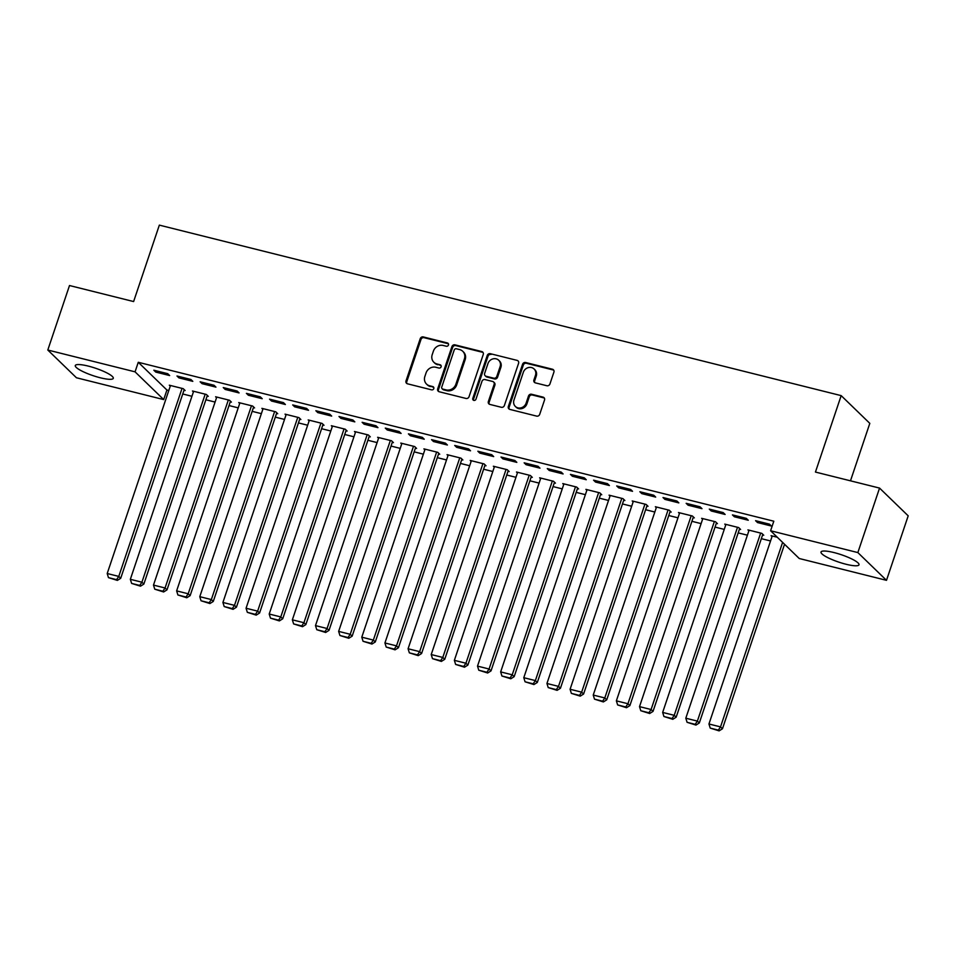 <?xml version="1.0" encoding="UTF-8"?>
<svg xmlns="http://www.w3.org/2000/svg" width="956" height="956" viewBox="0 0 956 956"><rect width="100%" height="100%" fill="white"/><g stroke="black" fill="none" stroke-linecap="round" stroke-linejoin="round"><path stroke-width="1.43" d="M448.46 344.997A1.769 1.601 -45.9 0 0 447.42 342.965L423.281 336.93A2.521 2.294 -45.9 0 0 420.222 338.699L406.013 380.906A2.521 2.294 -45.9 0 0 407.495 383.81L431.634 389.857A1.769 1.601 -45.9 0 0 433.415 386.941A1.769 1.601 -45.9 0 0 432.745 386.571L429.614 385.782A8.066 7.325 -45.9 0 1 426.531 384.085A8.066 7.325 -45.9 0 1 424.87 376.473L426.053 372.948A8.066 7.325 -45.9 0 1 435.852 367.271L438.971 368.048A1.769 1.601 -45.9 0 0 440.752 365.132A1.769 1.601 -45.9 0 0 440.083 364.762L436.952 363.985A8.066 7.325 -45.9 0 1 433.869 362.276A8.066 7.325 -45.9 0 1 432.208 354.664L433.391 351.151A8.066 7.325 -45.9 0 1 443.19 345.463L446.309 346.239A1.769 1.601 -45.9 0 0 448.46 344.997M448.412 343.778A1.769 1.601 -45.9 0 0 448.185 343.706L424.058 337.671A2.521 2.294 -45.9 0 0 420.987 339.452L406.79 381.647A2.521 2.294 -45.9 0 0 406.969 383.607M433.737 387.395A1.769 1.601 -45.9 0 0 433.51 387.323L429.614 385.782M441.075 365.586A1.769 1.601 -45.9 0 0 440.847 365.515L436.952 363.985M846.048 564.255A20.04 3.908 18.6 0 1 821.013 552.018A20.04 3.908 18.6 0 1 833.967 552.556A20.04 3.908 18.6 0 1 859.002 564.805A20.04 3.908 18.6 0 1 846.048 564.255M100.332 377.787A20.04 3.908 18.6 0 1 75.297 365.55A20.04 3.908 18.6 0 1 88.251 366.088A20.04 3.908 18.6 0 1 113.286 378.325A20.04 3.908 18.6 0 1 100.332 377.787M546.868 385.746A2.521 2.294 -45.9 0 0 549.927 383.977L553.906 372.135A2.521 2.294 -45.9 0 0 552.425 369.219L525.621 362.515A2.521 2.294 -45.9 0 0 522.562 364.296L508.353 406.491A2.521 2.294 -45.9 0 0 509.847 409.407L536.651 416.111A2.521 2.294 -45.9 0 0 539.71 414.33L544.526 400.038A2.521 2.294 -45.9 0 0 543.044 397.122L531.572 394.254A2.521 2.294 -45.9 0 0 528.501 396.023L526.123 403.121A6.752 6.13 -45.9 0 1 515.344 406.443A6.752 6.13 -45.9 0 1 513.97 400.086L523.314 372.302A6.752 6.13 -45.9 0 1 534.081 368.968A6.752 6.13 -45.9 0 1 535.468 375.338L533.914 379.962A2.521 2.294 -45.9 0 0 535.396 382.878L546.868 385.746M770.596 530.759L857.855 552.58L886.499 580.328L799.24 558.507L770.596 530.759L773.81 521.211L138.273 362.288L135.059 371.836L163.703 399.584L76.444 377.763L47.8 350.027L135.059 371.836M47.8 350.027L69.501 285.533L133.613 301.558L159.341 225.126L841.172 395.629L815.444 472.061L879.556 488.086L857.855 552.58M483.258 354.461A2.521 2.294 -45.9 0 0 481.776 351.557L454.972 344.853A2.521 2.294 -45.9 0 0 451.913 346.622L437.705 388.829A2.521 2.294 -45.9 0 0 439.186 391.745L466.002 398.449A2.521 2.294 -45.9 0 0 469.061 396.668L483.258 354.461M490.297 353.684L517.1 360.388A2.521 2.294 -45.9 0 1 518.582 363.304L504.386 405.499A2.521 2.294 -45.9 0 1 501.326 407.28L489.854 404.412A2.521 2.294 -45.9 0 1 488.373 401.496L494.133 384.384A2.521 2.294 -45.9 0 0 492.639 381.468L485.039 379.568A2.521 2.294 -45.9 0 0 481.967 381.336L475.98 399.154A1.769 1.601 -45.9 0 1 473.16 400.026A1.769 1.601 -45.9 0 1 472.802 398.365L487.237 355.465A2.521 2.294 -45.9 0 1 490.297 353.684L517.1 360.388M850.482 480.82L869.817 423.365L841.172 395.629M732.439 514.902L734.375 516.766L748.261 520.243L746.325 518.367L732.439 514.902M762.589 534.954L763.748 535.24L761.812 533.364L747.927 529.887L748.871 530.807M686.157 503.322L688.093 505.198L701.979 508.664L700.043 506.8L686.157 503.322M716.307 523.374L717.454 523.661L715.53 521.785L701.632 518.319L702.588 519.228M639.863 491.743L641.799 493.619L655.685 497.096L653.749 495.22L639.863 491.743M670.013 511.795L671.172 512.093L669.236 510.217L655.35 506.74L656.294 507.66M593.58 480.175L595.516 482.051L609.402 485.517L607.466 483.64L593.58 480.175M623.73 500.227L624.877 500.514L622.942 498.638L609.056 495.172L610.012 496.08M547.286 468.595L549.222 470.471L563.108 473.949L561.172 472.073L547.286 468.595M577.436 488.647L578.595 488.934L576.659 487.07L562.773 483.593L563.717 484.513M501.004 457.028L502.94 458.892L516.826 462.369L514.89 460.493L501.004 457.028M531.154 477.08L532.301 477.367L530.365 475.49L516.479 472.013L517.435 472.933M454.709 445.448L456.645 447.324L470.531 450.79L468.595 448.914L454.709 445.448M484.859 465.5L486.018 465.787L484.083 463.911L470.197 460.445L471.141 461.354M408.427 433.869L410.363 435.745L424.249 439.222L422.313 437.346L408.427 433.869M438.565 453.921L439.724 454.22L437.788 452.343L423.902 448.866L424.846 449.786M362.133 422.301L364.069 424.177L377.955 427.643L376.019 425.767L362.133 422.301M392.283 442.353L393.442 442.64L391.506 440.764L377.62 437.298L378.564 438.207M315.85 410.721L317.774 412.598L331.672 416.075L329.736 414.199L315.85 410.721M345.988 430.774L347.148 431.06L345.212 429.196L331.326 425.719L332.27 426.639M269.556 399.154L271.492 401.018L285.378 404.496L283.442 402.619L269.556 399.154M299.706 419.206L300.865 419.493L298.929 417.617L285.043 414.139L285.987 415.059M223.262 387.574L225.198 389.45L239.084 392.916L237.16 391.04L223.262 387.574M253.412 407.626L254.571 407.913L252.635 406.037L238.749 402.572L239.693 403.48M176.98 375.995L178.915 377.871L192.801 381.348L190.865 379.472L176.98 375.995M207.129 396.047L208.289 396.346L206.353 394.47L192.467 390.992L193.411 391.912M138.273 362.288L166.918 390.024L168.794 390.502M182.727 393.98L191.941 396.286M205.875 399.775L215.076 402.07M229.022 405.559L238.223 407.865M252.169 411.343L261.37 413.649M275.304 417.139L284.518 419.433M298.451 422.922L307.653 425.217M321.598 428.706L330.8 431.013M344.746 434.49L353.947 436.796M367.881 440.286L377.094 442.58M391.028 446.07L400.241 448.376M414.175 451.853L423.377 454.16M437.322 457.649L446.524 459.944M460.469 463.433L469.671 465.739M483.605 469.217L492.818 471.523M506.752 475.013L515.953 477.307M529.899 480.796L539.1 483.091M553.046 486.58L562.248 488.886M576.181 492.364L585.395 494.67M599.328 498.16L608.53 500.454M622.476 503.943L631.677 506.25M645.623 509.727L654.824 512.034M668.758 515.523L677.971 517.817M691.905 521.307L701.107 523.613M715.052 527.091L724.254 529.397M738.199 532.886L747.401 535.181M761.335 538.67L770.548 540.965M183.982 390.263L185.141 390.55L183.205 388.674L169.32 385.208L170.264 386.128M153.832 370.211L155.768 372.087L169.654 375.553L167.718 373.688L153.832 370.211M230.276 401.843L231.424 402.129L229.488 400.253L215.602 396.776L216.558 397.696M200.127 381.791L202.063 383.655L215.948 387.132L214.013 385.256L200.127 381.791M276.559 413.41L277.718 413.709L275.782 411.833L261.896 408.355L262.84 409.276M246.409 393.358L248.345 395.234L262.231 398.712L260.295 396.836L246.409 393.358M322.853 424.99L324.012 425.277L322.076 423.4L308.179 419.935L309.135 420.843M292.703 404.938L294.639 406.814L308.525 410.279L306.589 408.403L292.703 404.938M369.135 436.569L370.295 436.856L368.359 434.98L354.473 431.503L355.417 432.423M338.986 416.505L340.922 418.381L354.807 421.859L352.872 419.983L338.986 416.505M415.43 448.137L416.589 448.424L414.653 446.548L400.767 443.082L401.711 444.002M385.28 428.085L387.216 429.961L401.102 433.427L399.166 431.562L385.28 428.085M461.712 459.716L462.871 460.003L460.935 458.127L447.05 454.65L447.994 455.57M431.562 439.664L433.498 441.529L447.384 445.006L445.448 443.13L431.562 439.664M508.006 471.284L509.166 471.583L507.23 469.707L493.344 466.229L494.288 467.149M477.857 451.232L479.793 453.108L493.678 456.586L491.743 454.709L477.857 451.232M554.289 482.864L555.448 483.15L553.512 481.274L539.626 477.809L540.57 478.717M524.139 462.812L526.075 464.688L539.961 468.153L538.025 466.277L524.139 462.812M600.583 494.443L601.742 494.73L599.806 492.854L585.92 489.376L586.865 490.297M570.433 474.379L572.369 476.255L586.255 479.733L584.319 477.857L570.433 474.379M646.865 506.011L648.025 506.298L646.089 504.421L632.203 500.956L633.147 501.876M616.716 485.959L618.652 487.835L632.537 491.3L630.602 489.436L616.716 485.959M693.16 517.59L694.319 517.877L692.383 516.001L678.497 512.535L679.441 513.444M663.01 497.538L664.946 499.402L678.832 502.88L676.896 501.004L663.01 497.538M739.442 529.158L740.601 529.457L738.665 527.581L724.779 524.103L725.723 525.023M709.292 509.106L711.228 510.982L725.126 514.459L723.19 512.583L709.292 509.106M777.276 537.236L771.074 535.683L772.018 536.591M755.587 520.685L757.522 522.562L771.408 526.027L769.472 524.151L755.587 520.685M879.556 488.086L908.2 515.834L886.499 580.328M166.918 390.024L163.703 399.584M155.768 372.087L156.198 370.809M178.915 377.871L179.346 376.592M202.063 383.655L202.493 382.376M225.198 389.45L225.64 388.16M248.345 395.234L248.775 393.956M271.492 401.018L271.922 399.739M294.639 406.814L295.069 405.523M317.774 412.598L318.217 411.319M340.922 418.381L341.352 417.103M364.069 424.177L364.499 422.887M387.216 429.961L387.646 428.682M410.363 435.745L410.793 434.466M433.498 441.529L433.928 440.25M456.645 447.324L457.076 446.034M479.793 453.108L480.223 451.83M502.94 458.892L503.37 457.613M526.075 464.688L526.505 463.397M549.222 470.471L549.652 469.193M572.369 476.255L572.799 474.977M595.516 482.051L595.947 480.76M618.652 487.835L619.094 486.556M641.799 493.619L642.229 492.34M664.946 499.402L665.376 498.124M688.093 505.198L688.523 503.908M711.228 510.982L711.67 509.703M734.375 516.766L734.806 515.487M757.522 522.562L757.953 521.271M433.869 362.276L434.633 363.029A8.066 7.325 -45.9 0 0 437.729 364.738M426.531 384.085L427.296 384.838A8.066 7.325 -45.9 0 0 430.391 386.535M483.079 352.513A2.521 2.294 -45.9 0 0 482.553 352.298L455.749 345.594A2.521 2.294 -45.9 0 0 452.678 347.375L438.481 389.582A2.521 2.294 -45.9 0 0 438.661 391.53M456.359 348.761A1.769 1.601 -45.9 0 0 454.22 350.004L441.756 387.049A1.769 1.601 -45.9 0 0 442.795 389.08L446.082 389.905A8.066 7.325 -45.9 0 0 455.881 384.216L464.401 358.906A8.066 7.325 -45.9 0 0 462.752 351.282A8.066 7.325 -45.9 0 0 459.657 349.585L456.359 348.761M442.114 388.71L442.891 389.462A1.769 1.601 -45.9 0 0 443.572 389.833L442.795 389.08M462.752 351.282L463.517 352.035A8.066 7.325 -45.9 0 1 465.178 359.647L456.657 384.969A8.066 7.325 -45.9 0 1 446.858 390.657L443.572 389.833M493.607 382.006L494.383 382.747A2.521 2.294 -45.9 0 1 494.897 385.125L489.137 402.249A2.521 2.294 -45.9 0 0 489.317 404.197M491.073 354.437A2.521 2.294 -45.9 0 0 488.014 356.206L473.567 399.118A1.769 1.601 -45.9 0 0 473.614 400.337M500.108 366.626A6.752 6.13 -45.9 0 0 498.721 360.257A6.752 6.13 -45.9 0 0 487.954 363.579L484.656 373.366A2.521 2.294 -45.9 0 0 486.138 376.282L493.75 378.182A2.521 2.294 -45.9 0 0 496.809 376.413L500.108 366.626L500.872 367.367A6.752 6.13 -45.9 0 0 499.498 361.01L498.721 360.257M485.17 375.756L485.947 376.497A2.521 2.294 -45.9 0 0 486.915 377.034L486.138 376.282M500.872 367.367L497.586 377.154A2.521 2.294 -45.9 0 1 494.527 378.935L486.915 377.034M534.081 368.968L534.858 369.721A6.752 6.13 -45.9 0 1 536.244 376.09L534.691 380.715A2.521 2.294 -45.9 0 0 534.87 382.675M515.344 406.443L516.12 407.196A6.752 6.13 -45.9 0 0 526.899 403.874L526.123 403.121M544.346 398.078A2.521 2.294 -45.9 0 0 543.809 397.875L532.337 394.995A2.521 2.294 -45.9 0 0 529.277 396.776L526.899 403.874M553.727 370.175A2.521 2.294 -45.9 0 0 553.201 369.972L526.398 363.268A2.521 2.294 -45.9 0 0 523.338 365.049L509.13 407.244A2.521 2.294 -45.9 0 0 509.309 409.204M182.046 388.387L118.771 576.408L107.203 573.516L170.479 385.495M116.572 579.647L108.47 577.627L117.349 580.4L116.572 579.647L118.771 576.408L120.707 578.284L184.197 389.642M107.203 573.516L108.47 577.627M117.349 580.4L120.707 578.284M205.193 394.183L141.918 582.204L130.339 579.312L193.626 391.279M139.719 585.431L131.617 583.411L140.484 586.183L139.719 585.431L141.918 582.204L143.854 584.08L207.344 395.425M130.339 579.312L131.617 583.411M140.484 586.183L143.854 584.08M228.341 399.966L165.065 587.988L153.486 585.096L216.761 397.075M162.855 591.226L154.764 589.195L163.631 591.967L162.855 591.226L165.065 587.988L166.989 589.864L230.48 401.209M153.486 585.096L154.764 589.195M163.631 591.967L166.989 589.864M251.476 405.75L188.201 593.772L176.633 590.88L239.908 402.858M186.002 597.01L177.9 594.979L186.779 597.763L186.002 597.01L188.201 593.772L190.136 595.648L253.627 407.005M176.633 590.88L177.9 594.979M186.779 597.763L190.136 595.648M274.623 411.534L211.348 599.567L199.78 596.675L263.055 408.642M209.149 602.794L201.047 600.774L209.926 603.547L209.149 602.794L211.348 599.567L213.284 601.444L276.774 412.789M199.78 596.675L201.047 600.774M209.926 603.547L213.284 601.444M297.77 417.33L234.495 605.351L222.915 602.459L286.203 414.438M232.296 608.59L224.194 606.558L233.061 609.331L232.296 608.59L234.495 605.351L236.431 607.227L299.921 418.573M222.915 602.459L224.194 606.558M233.061 609.331L236.431 607.227M320.917 423.114L257.642 611.135L246.062 608.243L309.338 420.222M255.431 614.373L247.341 612.342L256.208 615.126L255.431 614.373L257.642 611.135L259.578 613.011L323.056 424.356M246.062 608.243L247.341 612.342M256.208 615.126L259.578 613.011M344.052 428.897L280.777 616.931L269.21 614.027L332.485 426.006M278.578 620.157L270.476 618.138L279.355 620.91L278.578 620.157L280.777 616.931L282.713 618.795L346.203 430.152M269.21 614.027L270.476 618.138M279.355 620.91L282.713 618.795M367.2 434.693L303.924 622.715L292.357 619.823L355.632 431.801M301.726 625.941L293.623 623.921L302.502 626.694L301.726 625.941L303.924 622.715L305.86 624.591L369.351 435.936M292.357 619.823L293.623 623.921M302.502 626.694L305.86 624.591M390.347 440.477L327.072 628.498L315.492 625.606L378.779 437.585M324.873 631.737L316.771 629.705L325.649 632.478L324.873 631.737L327.072 628.498L329.007 630.374L392.498 441.72M315.492 625.606L316.771 629.705M325.649 632.478L329.007 630.374M413.494 446.261L350.219 634.282L338.639 631.39L401.914 443.369M348.02 637.521L339.918 635.501L348.785 638.273L348.02 637.521L350.219 634.282L352.155 636.158L415.633 447.516M338.639 631.39L339.918 635.501M348.785 638.273L352.155 636.158M436.641 452.057L373.354 640.078L361.786 637.186L425.062 449.153M371.155 643.304L363.053 641.285L371.932 644.057L371.155 643.304L373.354 640.078L375.29 641.954L438.78 453.299M361.786 637.186L363.053 641.285M371.932 644.057L375.29 641.954M459.776 457.84L396.501 645.862L384.933 642.97L448.209 454.948M394.302 649.1L386.2 647.069L395.079 649.841L394.302 649.1L396.501 645.862L398.437 647.738L461.927 459.083M384.933 642.97L386.2 647.069M395.079 649.841L398.437 647.738M482.923 463.624L419.648 651.645L408.081 648.754L471.356 460.732M417.449 654.884L409.347 652.852L418.226 655.637L417.449 654.884L419.648 651.645L421.584 653.522L485.074 464.879M408.081 648.754L409.347 652.852M418.226 655.637L421.584 653.522M506.071 469.408L442.795 657.441L431.216 654.549L494.491 466.516M440.596 660.668L432.494 658.648L441.361 661.421L440.596 660.668L442.795 657.441L444.731 659.317L508.21 470.663M431.216 654.549L432.494 658.648M441.361 661.421L444.731 659.317M529.218 475.204L465.93 663.225L454.363 660.333L517.638 472.312M463.732 666.463L455.63 664.432L464.508 667.204L463.732 666.463L465.93 663.225L467.866 665.101L531.357 476.447M454.363 660.333L455.63 664.432M464.508 667.204L467.866 665.101M552.353 480.988L489.078 669.009L477.51 666.117L540.785 478.096M486.879 672.247L478.777 670.216L487.656 673L486.879 672.247L489.078 669.009L491.014 670.885L554.504 482.23M477.51 666.117L478.777 670.216M487.656 673L491.014 670.885M575.5 486.771L512.225 674.805L500.657 671.901L563.932 483.879M510.026 678.031L501.924 676.012L510.803 678.784L510.026 678.031L512.225 674.805L514.161 676.669L577.651 488.026M500.657 671.901L501.924 676.012M510.803 678.784L514.161 676.669M598.647 492.567L535.372 680.588L523.792 677.696L587.068 489.675M533.173 683.815L525.071 681.795L533.938 684.568L533.173 683.815L535.372 680.588L537.308 682.465L600.786 493.81M523.792 677.696L525.071 681.795M533.938 684.568L537.308 682.465M621.794 498.351L558.507 686.372L546.94 683.48L610.215 495.459M556.308 689.611L548.218 687.579L557.085 690.352L556.308 689.611L558.507 686.372L560.443 688.248L623.933 499.594M546.94 683.48L548.218 687.579M557.085 690.352L560.443 688.248M644.93 504.135L581.654 692.156L570.087 689.264L633.362 501.243M579.456 695.394L571.353 693.375L580.232 696.147L579.456 695.394L581.654 692.156L583.59 694.032L647.081 505.389M570.087 689.264L571.353 693.375M580.232 696.147L583.59 694.032M668.077 509.93L604.801 697.952L593.234 695.06L656.509 507.027M602.603 701.178L594.501 699.159L603.379 701.931L602.603 701.178L604.801 697.952L606.737 699.828L670.228 511.173M593.234 695.06L594.501 699.159M603.379 701.931L606.737 699.828M691.224 515.714L627.949 703.736L616.369 700.844L679.656 512.822M625.75 706.974L617.648 704.942L626.515 707.715L625.75 706.974L627.949 703.736L629.885 705.612L693.375 516.957M616.369 700.844L617.648 704.942M626.515 707.715L629.885 705.612M714.371 521.498L651.096 709.519L639.516 706.627L702.791 518.606M648.885 712.758L640.795 710.726L649.662 713.511L648.885 712.758L651.096 709.519L653.032 711.395L716.51 522.753M639.516 706.627L640.795 710.726M649.662 713.511L653.032 711.395M737.506 527.282L674.231 715.315L662.663 712.423L725.939 524.39M672.032 718.542L663.93 716.522L672.809 719.294L672.032 718.542L674.231 715.315L676.167 717.191L739.657 528.537M662.663 712.423L663.93 716.522M672.809 719.294L676.167 717.191M760.653 533.078L697.378 721.099L685.811 718.207L749.086 530.186M695.179 724.337L687.077 722.306L695.956 725.078L695.179 724.337L697.378 721.099L699.314 722.975L762.804 534.32M685.811 718.207L687.077 722.306M695.956 725.078L699.314 722.975M782.606 542.399L720.525 726.883L708.946 723.991L772.233 535.969M718.326 730.121L710.224 728.09L719.103 730.874L718.326 730.121L720.525 726.883L722.461 728.759L784.541 544.275M708.946 723.991L710.224 728.09M719.103 730.874L722.461 728.759M448.185 343.706L447.42 342.965M433.51 387.323L432.745 386.571M440.847 365.515L440.083 364.762M406.79 381.647L406.013 380.906M420.987 339.452L420.222 338.699M424.058 337.671L423.281 336.93M438.481 389.582L437.705 388.829M452.678 347.375L451.913 346.622M455.749 345.594L454.972 344.853M482.553 352.298L481.776 351.557M446.858 390.657L446.082 389.905M456.657 384.969L455.881 384.216M465.178 359.647L464.401 358.906M489.137 402.249L488.373 401.496M494.897 385.125L494.133 384.384M473.567 399.118L472.802 398.365M488.014 356.206L487.237 355.465M494.527 378.935L493.75 378.182M497.586 377.154L496.809 376.413M534.691 380.715L533.914 379.962M536.244 376.09L535.468 375.338M529.277 396.776L528.501 396.023M532.337 394.995L531.572 394.254M543.809 397.875L543.044 397.122M509.13 407.244L508.353 406.491M523.338 365.049L522.562 364.296M526.398 363.268L525.621 362.515M553.201 369.972L552.425 369.219"/></g></svg>
